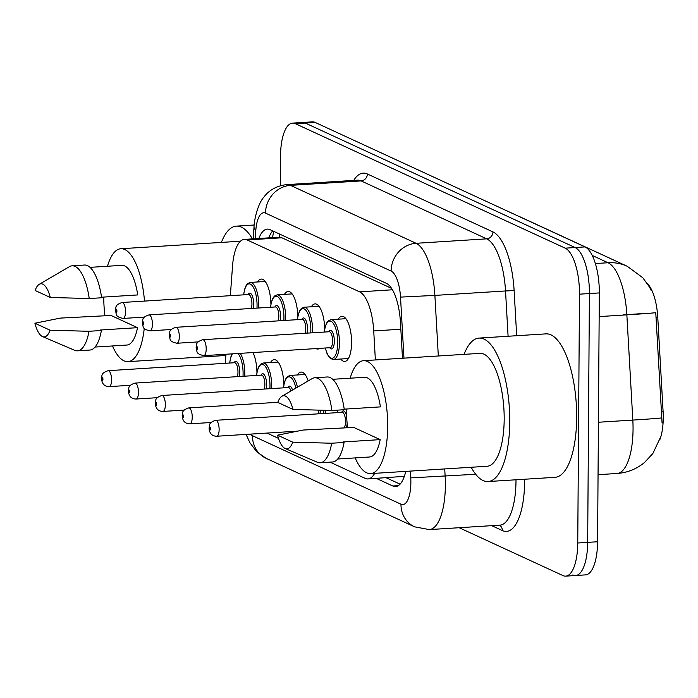 <?xml version="1.0" encoding="UTF-8"?>
<svg xmlns="http://www.w3.org/2000/svg" width="698" height="698" viewBox="0 0 698 698"><rect width="100%" height="100%" fill="white"/><g stroke="black" fill="none" stroke-linecap="round" stroke-linejoin="round"><path stroke-width="1.05" d="M338.242 319.178A22.624 8.149 86.4 0 1 341.898 316.281A22.624 8.149 86.4 0 1 351.574 342.674A22.624 8.149 86.4 0 1 344.742 361.442A22.624 8.149 86.4 0 1 340.755 359.034M311.352 306.78A22.624 8.149 86.4 0 1 315.007 303.883A22.624 8.149 86.4 0 1 324.683 329.124M284.461 294.373A22.624 8.149 86.4 0 1 288.126 291.476A22.624 8.149 86.4 0 1 297.793 316.726M257.579 281.966A22.624 8.149 86.4 0 1 261.235 279.069A22.624 8.149 86.4 0 1 270.903 304.319M297.392 374.966A22.624 8.149 86.4 0 1 301.047 372.069A22.624 8.149 86.4 0 1 308.193 380.916M270.501 362.559A22.624 8.149 86.4 0 1 274.157 359.662A22.624 8.149 86.4 0 1 283.833 384.912M252.999 352.551A22.624 8.149 86.4 0 1 256.943 372.505M659.758 439.871A35.938 12.939 -93.6 0 0 663.1 411.619L657.752 317.18A35.938 12.939 -93.6 0 0 647.43 283.702M391.561 288.361L281.905 237.774L279.087 237.215L244.344 239.405A39.926 14.37 -93.6 0 0 232.556 265.816L230.331 295.682M330.041 462.155L365.176 478.366A39.926 14.37 -93.6 0 0 367.959 478.924L404.351 476.341M225.969 354.252L225.288 363.309M375.367 359.95L373.727 330.931A39.926 14.37 -93.6 0 0 359.61 291.851L247.127 239.964A39.926 14.37 -93.6 0 0 244.344 239.405M367.959 478.924A39.926 14.37 -93.6 0 0 374.678 473.349M267.002 433.074L278.511 438.388M319.632 348.354A22.624 8.149 86.4 0 1 317.852 349.044A22.624 8.149 86.4 0 1 316.002 348.581M280.308 185.738L280.509 156.247A39.926 14.37 86.4 0 1 292.558 123.118L302.478 122.49A39.926 14.37 86.4 0 1 305.262 123.049L575.117 247.537A39.926 14.37 86.4 0 1 589.409 293.544L587.672 542.381A39.926 14.37 86.4 0 1 575.614 575.51L585.535 574.882A39.926 14.37 86.4 0 0 597.584 541.753L599.32 292.916A39.926 14.37 86.4 0 0 585.037 246.909L315.173 122.429A39.926 14.37 86.4 0 0 312.39 121.862L302.478 122.49A39.926 14.37 86.4 0 1 305.262 123.049L575.117 247.537A39.926 14.37 86.4 0 1 589.409 293.544L587.672 542.381A39.926 14.37 86.4 0 1 575.614 575.51A39.926 14.37 86.4 0 1 572.831 574.951M662.079 423.084L655.762 312.643A46.583 0.759 176.8 0 1 626.856 314.85A53.24 19.169 -93.6 0 0 608.045 262.745L592.236 255.451M292.558 123.118A39.926 14.37 86.4 0 1 295.341 123.677L565.206 248.165A39.926 14.37 86.4 0 1 579.488 294.172L577.752 543A39.926 14.37 86.4 0 1 565.703 576.138A39.926 14.37 86.4 0 1 562.92 575.571L459.171 527.714M376.327 478.392L392.826 486.009A39.926 14.37 -93.6 0 0 395.609 486.567A39.926 14.37 -93.6 0 0 405.756 471.386M402.484 358.24L400.451 322.389A39.926 14.37 -93.6 0 0 386.343 283.309L270.074 229.668A39.926 14.37 -93.6 0 0 267.29 229.11A39.926 14.37 -93.6 0 0 258.853 238.489M400.085 484.159L386.238 477.772M268.765 237.87A39.926 14.37 86.4 0 1 272.726 230.898M144.259 328.33A56.564 20.364 86.4 0 1 127.935 361.651A56.564 20.364 86.4 0 1 112.5 345.955M104.936 315.845A56.564 20.364 86.4 0 1 103.749 297.069M101.542 297.208L137.733 294.931A39.926 14.37 86.4 0 0 121.871 265.345L90.025 267.351M35.127 290.481A26.62 9.58 86.4 0 1 39.245 284.313A26.62 9.58 86.4 0 1 50.282 297.47L35.127 290.481M39.245 284.313L69.451 266.662A42.587 15.33 86.4 0 1 72.138 265.816A42.587 15.33 86.4 0 1 89.222 298.543L101.62 297.767A42.587 15.33 86.4 0 0 84.528 265.031L72.138 265.816M50.282 297.47L89.222 298.543M34.9 323.226L50.055 330.215A26.62 9.58 86.4 0 1 42.534 336.593A26.62 9.58 86.4 0 1 34.9 323.226L60.403 318.096L111.034 315.461L137.506 327.676A39.926 14.37 86.4 0 1 126.888 345.048L95.041 347.054M137.506 327.676L100.329 330.014L101.385 330.503A42.587 15.33 86.4 0 1 89.885 350.047L77.487 350.824A42.587 15.33 86.4 0 1 74.721 350.317L42.534 336.593M107.475 266.252A56.564 20.364 86.4 0 1 120.824 248.741A56.564 20.364 86.4 0 1 144.503 301.091M120.824 248.741L237.32 241.412A56.564 20.364 86.4 0 1 239.955 241.709M221.388 242.415A71.868 25.87 86.4 0 1 236.36 226.135A71.868 25.87 86.4 0 1 252.406 238.899M101.385 330.503L88.995 331.288A42.587 15.33 86.4 0 1 77.487 350.824M88.995 331.288L50.055 330.215M464.065 354.366A71.868 25.87 86.4 0 1 479.037 338.085A71.868 25.87 86.4 0 1 509.758 421.906A71.868 25.87 86.4 0 1 488.068 481.541A71.868 25.87 86.4 0 1 471.176 467.267M479.037 338.085L545.958 333.871A71.868 25.87 86.4 0 1 576.679 417.692A71.868 25.87 86.4 0 1 554.989 477.327L488.068 481.541M350.16 378.203A56.564 20.364 86.4 0 1 363.51 360.692A56.564 20.364 86.4 0 1 387.687 426.661A56.564 20.364 86.4 0 1 370.621 473.602A56.564 20.364 86.4 0 1 355.177 457.905M347.613 427.795A56.564 20.364 86.4 0 1 346.435 409.019M363.51 360.692L479.997 353.363A56.564 20.364 86.4 0 1 504.183 419.332A56.564 20.364 86.4 0 1 487.108 466.264L370.621 473.602M344.219 409.159L380.41 406.882A39.926 14.37 86.4 0 0 364.557 377.295L332.702 379.302M277.813 402.432A26.62 9.58 86.4 0 1 281.922 396.263A26.62 9.58 86.4 0 1 292.968 409.421L277.813 402.432M281.922 396.263L312.137 378.613A42.587 15.33 86.4 0 1 314.815 377.766A42.587 15.33 86.4 0 1 331.908 410.494L344.297 409.709A42.587 15.33 86.4 0 0 327.205 376.981L314.815 377.766M292.968 409.421L331.908 410.494M277.577 435.168L292.732 442.166A26.62 9.58 86.4 0 1 285.212 448.544A26.62 9.58 86.4 0 1 277.577 435.168L303.08 430.047L353.712 427.412L380.183 439.627A39.926 14.37 86.4 0 1 369.574 456.998L337.719 459.005M380.183 439.627L343.006 441.965L344.07 442.453A42.587 15.33 86.4 0 1 332.562 461.997L320.173 462.774A42.587 15.33 86.4 0 1 317.398 462.268L285.212 448.544M344.07 442.453L331.672 443.23A42.587 15.33 86.4 0 1 320.173 462.774M331.672 443.23L292.732 442.166M663.1 411.619L661.303 411.733M657.752 317.18L655.954 317.293M279.758 234.135A39.926 36.566 114.8 0 0 279.47 237.207M281.905 237.774L247.127 239.964M392.442 289.783L359.61 291.851M400.844 329.229L373.727 330.931M660.596 437.096L652.839 453.525L644.516 462.495C636.532 469.073 627.362 472.738 616.988 473.488A53.24 19.169 -93.6 0 0 633.051 429.314A53.24 19.169 -93.6 0 0 632.824 420.083L626.856 314.85L599.154 316.595M518.71 216.319A46.583 42.665 -65.2 0 1 521.188 217.357L627.232 266.278A46.583 42.665 114.8 0 0 608.045 262.745L595.359 263.539M661.774 417.875A46.583 0.759 176.8 0 1 632.824 420.083L598.413 422.246M643.294 313.428A35.938 0.585 176.8 0 1 623.026 314.903M597.584 541.753L577.752 543M315.173 122.429L295.341 123.677M585.037 246.909L565.206 248.165M599.32 292.916L579.488 294.172M250.364 434.121A26.62 9.58 -93.6 0 0 252.458 435.709L400.975 504.218A26.62 9.58 -93.6 0 0 410.869 482.501A26.62 9.58 -93.6 0 0 410.756 477.886L410.372 471.098M246.089 434.392L249.849 442.663L256.707 451.763L266.095 458.316A26.62 24.378 -65.2 0 1 252.458 435.709M444.722 468.934L445.132 476.184A53.24 19.169 86.4 0 1 445.359 485.424A53.24 19.169 86.4 0 1 429.287 529.599L499.925 525.149A53.24 19.169 -93.6 0 0 515.996 480.974A53.24 19.169 -93.6 0 0 516.005 479.779M475.696 474.265L410.756 477.886M524.617 479.238A59.888 21.559 86.4 0 1 502.368 530.559L491.75 525.664M353.746 180.398A59.888 21.559 86.4 0 1 367.366 173.977L492.945 231.911A59.888 21.559 86.4 0 1 514.121 290.534L516.677 335.712M286.773 184.621A53.24 19.169 86.4 0 1 290.481 185.363L361.119 180.913A53.24 19.169 -93.6 0 0 357.411 180.171L286.773 184.621C273.511 186.008 266.619 193.372 264.08 196.862C257.056 204.514 253.906 222.549 254.046 226.815L253.147 238.847M403.968 358.144L400.512 297.104A26.62 9.58 -93.6 0 0 391.098 271.051L265.519 213.117A26.62 24.378 -65.2 0 1 290.481 185.363L416.069 243.297A53.24 19.169 86.4 0 1 434.889 295.402L505.526 290.961A53.24 19.169 -93.6 0 0 486.707 238.847L361.119 180.913A6.657 6.099 114.8 0 0 367.366 173.977M400.512 297.104L434.889 295.402L438.318 355.98M508.092 336.253L505.526 290.961L514.121 290.534M391.098 271.051A26.62 24.378 -65.2 0 1 416.069 243.297L486.707 238.847A6.657 6.099 114.8 0 0 492.945 231.911M265.519 213.117A26.62 9.58 -93.6 0 0 255.808 230.349L255.18 238.725M502.368 530.559A6.657 6.099 114.8 0 0 499.471 525.175M255.808 230.349A26.62 8.899 -175.7 0 1 254.046 226.815M266.095 458.316L414.612 526.833A26.62 24.378 -65.2 0 1 400.975 504.218M398.296 485.66L392.826 486.009M240.243 353.354A19.963 7.189 86.4 0 1 244.815 373.901A19.963 7.189 86.4 0 1 244.754 376.178M243.009 376.292A18.637 6.71 -93.6 0 0 243.096 373.753A18.637 6.71 -93.6 0 0 237.992 353.502M232.478 353.842A18.637 6.71 -93.6 0 0 229.747 363.03M234.074 362.759A9.318 3.35 86.4 0 1 237.739 362.881A9.318 3.35 86.4 0 1 239.693 372.182A9.318 3.35 86.4 0 1 239.213 376.527M237.303 376.65A7.983 2.871 -93.6 0 0 237.974 372.043A7.983 2.871 -93.6 0 0 234.554 362.724L108.155 370.682A7.983 2.871 86.4 0 1 111.567 380A7.983 2.871 86.4 0 1 109.158 386.622L130.43 385.287M102.946 379.267A1.335 0.48 -93.6 0 0 102.466 377.74A1.335 0.48 -93.6 0 0 101.978 378.822A1.335 0.48 -93.6 0 0 102.449 380.358A1.335 0.48 -93.6 0 0 102.946 379.267M265.223 281.486L250.25 282.428A19.963 7.189 86.4 0 1 258.784 305.715A19.963 7.189 86.4 0 1 258.714 307.993M256.977 308.106A18.637 6.71 -93.6 0 0 257.056 305.567A18.637 6.71 -93.6 0 0 251.236 284.636A18.637 6.71 -93.6 0 0 243.715 294.844M248.034 294.573A9.318 3.35 86.4 0 1 251.708 294.696A9.318 3.35 86.4 0 1 253.662 303.996A9.318 3.35 86.4 0 1 253.182 308.341M251.263 308.464A7.983 2.871 -93.6 0 0 251.934 303.857A7.983 2.871 -93.6 0 0 248.523 294.539L122.115 302.496A7.983 2.871 86.4 0 1 125.535 311.814A7.983 2.871 86.4 0 1 123.118 318.436C114.952 316.508 116.706 314.946 115.484 310.2C116.383 307.696 114.149 305.139 122.115 302.496M115.938 310.636A1.335 0.48 -93.6 0 0 116.418 312.172A1.335 0.48 -93.6 0 0 116.906 311.081A1.335 0.48 -93.6 0 0 116.435 309.546A1.335 0.48 -93.6 0 0 115.938 310.636M256.532 375.437L257.527 369.923L259.028 366.18L260.529 364.234L263.172 363.021A19.963 7.189 86.4 0 1 271.705 386.299A19.963 7.189 86.4 0 1 271.644 388.585M269.899 388.699A18.637 6.71 -93.6 0 0 269.986 386.16A18.637 6.71 -93.6 0 0 264.167 365.22A18.637 6.71 -93.6 0 0 256.637 375.437M260.965 375.158A9.318 3.35 86.4 0 1 264.629 375.288A9.318 3.35 86.4 0 1 266.584 384.589A9.318 3.35 86.4 0 1 266.104 388.934M264.193 389.056A7.983 2.871 -93.6 0 0 264.865 384.441A7.983 2.871 -93.6 0 0 261.445 375.131L135.046 383.089A7.983 2.871 86.4 0 1 138.457 392.407A7.983 2.871 86.4 0 1 136.049 399.029L157.32 397.686M129.837 391.674A1.335 0.48 -93.6 0 0 129.357 390.138A1.335 0.48 -93.6 0 0 128.86 391.229A1.335 0.48 -93.6 0 0 129.339 392.756A1.335 0.48 -93.6 0 0 129.837 391.674M283.423 387.844L284.418 382.329L285.918 378.578L287.419 376.632L290.063 375.428A19.963 7.189 86.4 0 1 297.444 387.198M295.856 388.123A18.637 6.71 -93.6 0 0 289.112 376.824A18.637 6.71 -93.6 0 0 283.528 387.835M162.939 411.436C158.158 411.314 155.61 408.566 155.296 403.191C156.195 400.687 153.961 398.13 161.936 395.496A7.983 2.871 86.4 0 1 165.347 404.805A7.983 2.871 86.4 0 1 162.939 411.436L184.211 410.092M156.727 404.081A1.335 0.48 -93.6 0 0 156.247 402.545A1.335 0.48 -93.6 0 0 155.75 403.627A1.335 0.48 -93.6 0 0 156.23 405.163A1.335 0.48 -93.6 0 0 156.727 404.081M290.961 390.985A7.983 2.871 -93.6 0 0 288.335 387.538L288.353 387.53M287.855 387.565A9.318 3.35 86.4 0 1 292.532 390.069M325.486 410.345A19.963 7.189 86.4 0 1 325.486 411.113A19.963 7.189 86.4 0 1 325.416 413.391M323.68 413.504A18.637 6.71 -93.6 0 0 323.759 410.965A18.637 6.71 -93.6 0 0 323.759 410.302M320.347 410.215A9.318 3.35 86.4 0 1 319.885 413.74M317.965 413.862A7.983 2.871 -93.6 0 0 318.611 410.171M189.821 423.834C185.049 423.712 182.501 420.964 182.187 415.598C183.085 413.094 180.852 410.537 188.818 407.894A7.983 2.871 86.4 0 1 192.238 417.212A7.983 2.871 86.4 0 1 189.821 423.834L211.101 422.499M183.609 416.479A1.335 0.48 -93.6 0 0 183.138 414.952A1.335 0.48 -93.6 0 0 182.64 416.034A1.335 0.48 -93.6 0 0 183.12 417.57A1.335 0.48 -93.6 0 0 183.609 416.479M337.658 410.127A18.637 6.71 -93.6 0 0 337.309 412.649M347.159 423.703A9.318 3.35 86.4 0 1 346.182 427.883M343.748 428.04A7.983 2.871 -93.6 0 0 345.527 421.653A7.983 2.871 -93.6 0 0 342.116 412.344L342.133 412.344M216.712 436.241C211.93 436.119 209.383 433.371 209.068 428.005C209.976 425.492 207.742 422.936 215.708 420.301A7.983 2.871 86.4 0 1 219.128 429.619A7.983 2.871 86.4 0 1 216.712 436.241L297.208 431.172M210.499 428.886A1.335 0.48 -93.6 0 0 210.028 427.351A1.335 0.48 -93.6 0 0 209.531 428.441A1.335 0.48 -93.6 0 0 210.011 429.968A1.335 0.48 -93.6 0 0 210.499 428.886M341.627 412.37A9.318 3.35 86.4 0 1 346.601 415.956M292.113 293.893L277.141 294.835A19.963 7.189 86.4 0 1 285.674 318.114A19.963 7.189 86.4 0 1 285.604 320.399M283.859 320.513A18.637 6.71 -93.6 0 0 283.946 317.974A18.637 6.71 -93.6 0 0 278.127 297.034A18.637 6.71 -93.6 0 0 270.606 307.251M274.925 306.972A9.318 3.35 86.4 0 1 278.589 307.103A9.318 3.35 86.4 0 1 280.552 316.403A9.318 3.35 86.4 0 1 280.072 320.748M278.153 320.871A7.983 2.871 -93.6 0 0 278.825 316.255A7.983 2.871 -93.6 0 0 275.413 306.946L275.431 306.937M152.417 324.221A7.983 2.871 86.4 0 1 150.009 330.843C141.834 328.915 143.587 327.345 142.366 322.607C143.273 320.094 141.04 317.538 149.006 314.903A7.983 2.871 86.4 0 1 152.417 324.221M142.828 323.043A1.335 0.48 -93.6 0 0 143.299 324.57A1.335 0.48 -93.6 0 0 143.797 323.488A1.335 0.48 -93.6 0 0 143.326 321.953A1.335 0.48 -93.6 0 0 142.828 323.043M319.003 306.291L304.023 307.233A19.963 7.189 86.4 0 1 312.564 330.52A19.963 7.189 86.4 0 1 312.495 332.806M310.75 332.911A18.637 6.71 -93.6 0 0 310.837 330.372A18.637 6.71 -93.6 0 0 305.017 309.441A18.637 6.71 -93.6 0 0 297.488 319.649M301.815 319.379A9.318 3.35 86.4 0 1 305.48 319.501A9.318 3.35 86.4 0 1 307.443 328.81A9.318 3.35 86.4 0 1 306.954 333.155M305.043 333.269A7.983 2.871 -93.6 0 0 305.715 328.662A7.983 2.871 -93.6 0 0 302.304 319.352L175.896 327.31A7.983 2.871 86.4 0 1 179.307 336.619A7.983 2.871 86.4 0 1 176.899 343.25C168.724 341.313 170.478 339.752 169.256 335.005C170.164 332.501 167.93 329.945 175.896 327.31M169.719 335.441A1.335 0.48 -93.6 0 0 170.19 336.977A1.335 0.48 -93.6 0 0 170.687 335.895A1.335 0.48 -93.6 0 0 170.207 334.359A1.335 0.48 -93.6 0 0 169.719 335.441M345.894 318.698L330.913 319.64A19.963 7.189 86.4 0 1 339.446 342.927A19.963 7.189 86.4 0 1 333.426 359.487L330.643 358.624L328.915 356.879L326.961 353.345L325.277 348.005M325.381 347.997A18.637 6.71 -93.6 0 0 332.929 358.039A18.637 6.71 -93.6 0 0 337.727 342.779A18.637 6.71 -93.6 0 0 331.908 321.848A18.637 6.71 -93.6 0 0 324.378 332.056M328.706 331.786A9.318 3.35 86.4 0 1 332.37 331.908A9.318 3.35 86.4 0 1 334.325 341.209A9.318 3.35 86.4 0 1 329.709 347.726M203.79 355.648L330.189 347.691A7.983 2.871 -93.6 0 0 332.606 341.069A7.983 2.871 -93.6 0 0 329.186 331.751L202.786 339.708A7.983 2.871 86.4 0 1 206.198 349.026A7.983 2.871 86.4 0 1 203.79 355.648C195.614 353.72 197.368 352.158 196.147 347.412C197.054 344.908 194.812 342.352 202.786 339.708M196.609 347.848A1.335 0.48 -93.6 0 0 197.08 349.384A1.335 0.48 -93.6 0 0 197.578 348.293A1.335 0.48 -93.6 0 0 197.098 346.758A1.335 0.48 -93.6 0 0 196.609 347.848M273.729 231.361L272.464 237.634M651.321 290.691L649.472 287.061L642.788 277.725L627.232 266.278M521.188 217.357L518.457 216.197M616.988 473.488L598.055 474.684M565.703 576.138L575.614 575.51M414.612 526.833L429.287 529.599M232.085 353.869L230.637 357.524L229.642 363.039M108.155 370.682C100.18 373.325 102.423 375.882 101.515 378.386C101.829 383.752 104.377 386.5 109.158 386.622M123.118 318.436L144.399 317.101M250.25 282.428L247.598 283.641L246.106 285.587L244.605 289.33L243.602 294.853M135.046 383.089C127.071 385.724 129.313 388.28 128.406 390.793C128.72 396.159 131.268 398.907 136.049 399.029M263.172 363.021L278.153 362.079M161.936 395.496L288.335 387.538M290.063 375.428L305.043 374.477M188.818 407.894L277.856 402.292M337.535 410.136L337.195 412.649M215.708 420.301L342.116 412.344M150.009 330.843L171.289 329.5M149.006 314.903L275.413 306.946M277.141 294.835L274.489 296.048L272.997 297.994L271.496 301.737L270.492 307.251M176.899 343.25L198.171 341.907M304.023 307.233L301.379 308.446L299.878 310.392L298.386 314.144L297.383 319.658M333.426 359.487L348.407 358.545M330.913 319.64L328.269 320.853L326.769 322.799L325.268 326.542L324.273 332.065M127.935 361.651L225.873 355.483M236.36 226.135L254.203 225.009"/></g></svg>
